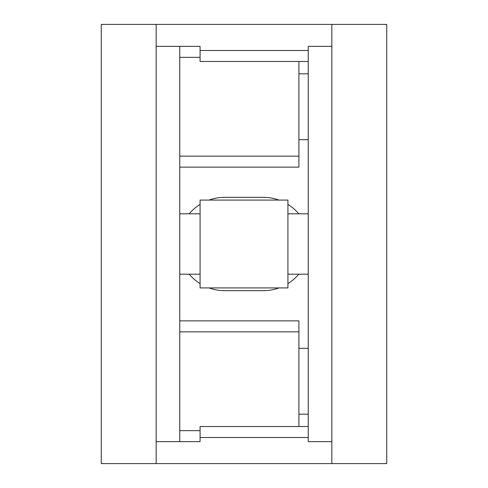 <?xml version="1.0" encoding="UTF-8"?>
<svg xmlns="http://www.w3.org/2000/svg" width="488" height="488" viewBox="0 0 488 488"><rect width="100%" height="100%" fill="white"/><g stroke="black" fill="none" stroke-linecap="round" stroke-linejoin="round"><path stroke-width="0.73" d="M308.233 61.476L200.08 61.476L200.08 46.36L179.767 46.36L179.767 441.64L156.16 441.64M179.767 156.16L298.9 156.16L298.9 61.476M179.767 320.86L298.9 320.86L298.9 426.524M156.16 244L156.16 463.6L101.26 463.6L101.26 24.4L156.16 24.4L156.16 244M298.9 331.84L179.767 331.84M179.767 46.36L156.16 46.36M278.983 200.08A46.665 46.665 0 0 0 263.215 197.335L224.785 197.335A46.665 46.665 0 0 0 209.016 200.08M209.016 287.92A46.665 46.665 0 0 0 224.785 290.665L263.215 290.665A46.665 46.665 0 0 0 278.983 287.92M287.92 283.589A46.665 46.665 0 0 0 298.796 274.195M298.796 213.805A46.665 46.665 0 0 0 287.92 204.411M200.08 204.411A46.665 46.665 0 0 0 189.204 213.805M189.204 274.195A46.665 46.665 0 0 0 200.08 283.589M298.9 156.16L298.9 167.14L179.767 167.14M331.84 441.64L308.233 441.64L308.233 46.36L331.84 46.36M331.84 24.4L386.74 24.4L386.74 463.6L331.84 463.6L331.84 24.4L156.16 24.4M179.767 441.64L200.08 441.64L200.08 437.504L308.233 437.504M331.84 463.6L156.16 463.6M308.233 426.524L200.08 426.524L200.08 437.504M298.9 73.81L308.233 73.81M298.9 139.69L308.233 139.69M200.08 286.974L200.08 200.08L287.92 200.08L287.92 287.92L200.08 287.92L200.08 286.974M200.08 50.496L308.233 50.496M200.08 430.66L179.767 430.66M200.08 57.34L179.767 57.34M298.9 414.19L308.233 414.19M298.9 348.31L308.233 348.31M179.767 213.805L200.08 213.805M287.92 213.805L308.233 213.805M179.767 274.195L200.08 274.195M287.92 274.195L308.233 274.195"/></g></svg>
